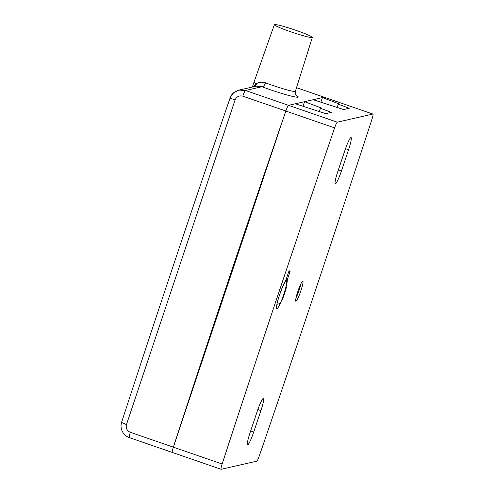 <?xml version="1.0" encoding="UTF-8"?>
<svg xmlns="http://www.w3.org/2000/svg" width="494" height="494" viewBox="0 0 494 494"><rect width="100%" height="100%" fill="white"/><g stroke="black" fill="none" stroke-linecap="round" stroke-linejoin="round"><path stroke-width="0.74" d="M320.89 102.19L322.428 97.602L339.347 103.944L338.304 104.185L349.221 108.272L343.596 109.557L313.221 99.708L304.563 101.684L321.483 108.025L320.439 108.26L331.357 112.354L325.725 113.639L295.356 103.783L288.533 105.339C287.928 105.765 287.026 107.661 285.835 111.039C247.29 223.319 209.802 335.358 173.363 447.163C172.313 450.503 171.986 452.269 172.394 452.461M337.316 122.185L288.533 105.339L324.12 97.219L372.902 114.058L337.316 122.185C336.71 122.605 335.809 124.5 334.611 127.878C296.073 240.158 258.584 352.197 222.146 464.002C221.096 467.343 220.769 469.109 221.176 469.3L256.763 461.174C257.368 460.754 258.269 458.858 259.461 455.48C298.006 343.2 335.494 231.161 371.933 119.357C372.982 116.016 373.31 114.25 372.902 114.058L324.181 97.219L322.428 97.602M303.02 106.272L304.563 101.684M222.146 464.002L130.323 432.299A6.119 0.753 -71 0 0 129.292 437.598A6.119 0.753 -71 0 1 129.292 437.598L221.176 469.3M282.278 299.673L281.808 299.753A15.604 1.927 -71 0 1 276.794 308.744A15.604 1.927 -71 0 1 279.122 296.202A15.604 1.927 -71 0 1 285.915 280.092L288.743 271.688A15.907 1.964 -71 0 1 289.799 270.854A15.907 1.964 -71 0 1 290.095 271.465L287.267 279.87A15.604 1.927 -71 0 1 285.89 287.601L286.359 287.52A15.907 1.964 -71 0 1 282.278 299.673L281.913 299.549M301.476 288.86A10.707 1.321 -71 0 1 295.838 301.278A10.707 1.321 -71 0 1 297.968 291.059A10.707 1.321 -71 0 1 302.736 281.03A10.707 1.321 -71 0 1 302.828 281.037A10.707 1.321 -71 0 1 301.476 288.86M260.912 410.613L253.718 432.022A13.153 1.624 -71 0 1 247.605 444.754A13.153 1.624 -71 0 1 250.081 432.614L257.275 411.206A13.153 1.624 -71 0 1 263.388 398.473A13.153 1.624 -71 0 1 260.912 410.613L257.843 409.551M344.948 150.287A13.153 1.624 -71 0 1 351.061 137.554A13.153 1.624 -71 0 1 348.585 149.694L341.391 171.109A13.153 1.624 -71 0 1 335.284 183.836A13.153 1.624 -71 0 1 337.754 171.696L344.948 150.287M337.198 107.482L338.304 104.185M319.334 111.564L320.439 108.26M290.095 271.465L289.188 271.15M287.267 279.87L286.125 279.474M254.978 86.456A4.588 3.662 63.1 0 0 256.219 83.832L256.349 83.807C258.899 82.066 261.974 81.745 265.574 82.844A4.588 2.155 110.8 0 1 261.999 86.716A25.62 1.951 18.5 0 0 290.318 95.861A25.62 1.951 18.5 0 0 296.202 95.459M253.021 86.901L256.219 83.832A21.106 1.606 18.5 0 1 253.965 82.251L253.99 82.177A21.106 1.606 -161.5 0 0 256.349 83.807A4.588 3.625 64.1 0 1 255.058 86.438M238.892 90.124L256.207 86.172L261.999 86.716L245.493 90.482L238.892 90.124L233.588 92.847L231.112 95.873L230.099 98.102M312.152 37.55A20.038 1.525 -161.5 0 1 291.676 32.104A20.038 1.525 -161.5 0 1 274.349 24.7A20.038 1.525 -161.5 0 1 293.837 29.615A20.038 1.525 -161.5 0 1 312.356 37.421A20.038 1.525 -161.5 0 1 312.152 37.55M287.693 106.5L287.107 107.729M285.847 110.989L242.789 96.176A6.119 0.753 -71 0 1 245.493 90.482L288.533 105.339M173.351 447.206L285.835 111.039L334.611 127.878M172.455 450.374L172.245 451.522M324.126 97.219L296.511 87.685L324.175 97.219M280.296 303.514L276.838 304.304A15.295 1.89 -71 0 1 281.901 288.706A15.295 1.89 -71 0 1 286.458 280.777A15.295 1.89 -71 0 1 285.439 288.817A15.295 1.89 -71 0 1 280.296 303.514M230.05 98.102L235.07 99.992C236.607 96.596 239.182 95.323 242.789 96.176M130.323 432.299C126.946 430.743 125.661 428.162 126.476 424.544A6.119 0.766 -161.9 0 1 121.623 422.154A6.119 0.766 -161.9 0 1 121.629 422.135M300.815 283.908A9.176 1.136 -71 0 1 299.08 290.324A9.176 1.136 -71 0 1 296.029 297.777M338.31 170.041L341.391 171.109M345.522 148.638L348.585 149.694M250.637 430.959L253.718 432.022M312.356 37.421L295.363 91.322A21.032 1.599 -161.5 0 1 295.146 91.458A21.032 1.599 -161.5 0 1 265.574 82.844M235.07 99.992L126.476 424.544M295.363 91.322C295.004 96.064 296.832 95.54 296.511 95.756L296.511 95.756M253.965 82.251L252.36 87.049M274.349 24.7L253.99 82.177M285.643 280.493L286.458 280.777M129.292 437.598C126.532 436.412 124.778 435.226 124.031 434.041C121.147 430.49 120.351 426.532 121.629 422.154C156.771 314.363 192.913 206.35 230.05 98.108C231.278 94.224 234.224 91.563 238.898 90.124"/></g></svg>
